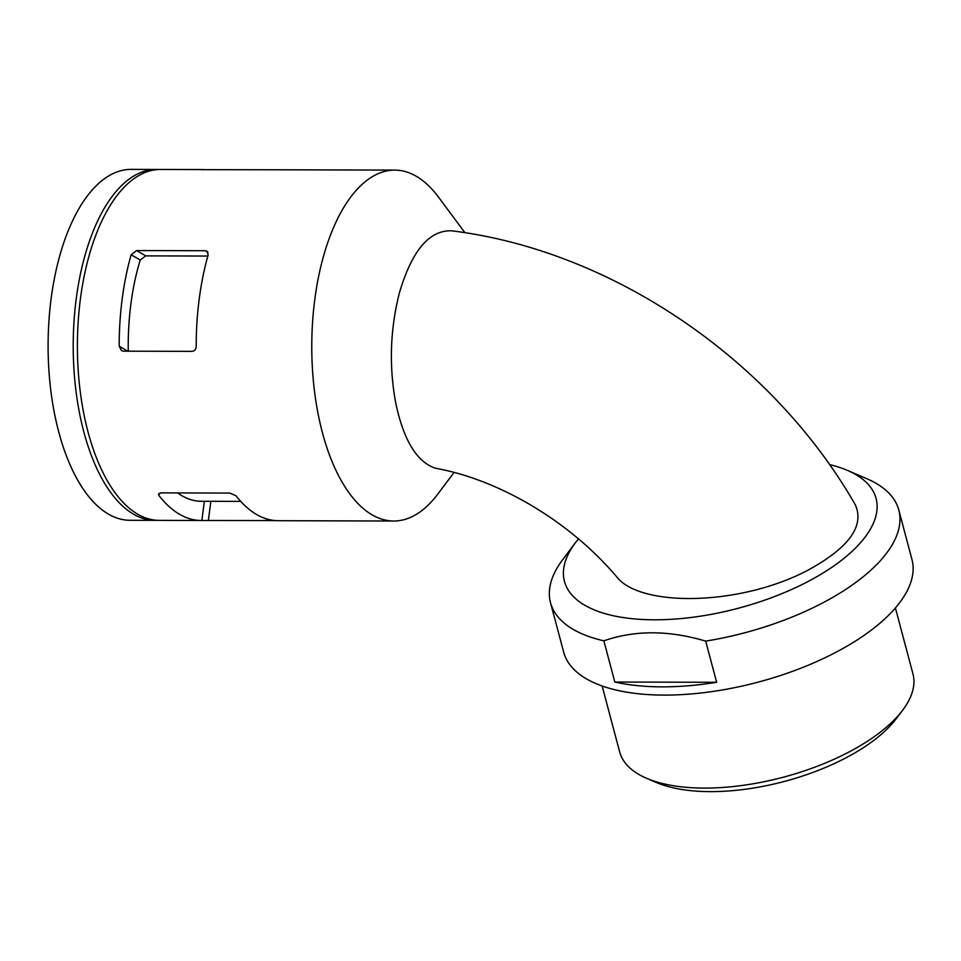 <?xml version="1.0" encoding="UTF-8"?>
<svg xmlns="http://www.w3.org/2000/svg" width="961" height="961" viewBox="0 0 961 961"><rect width="100%" height="100%" fill="white"/><g stroke="black" fill="none" stroke-linecap="round" stroke-linejoin="round"><path stroke-width="1.44" d="M454.048 472.464L437.735 494.182A175.455 82.478 -89.8 0 1 393.734 521.018L278.209 520.694A175.455 82.478 -89.8 0 1 235.913 495.684L229.763 493.065L161.124 492.873L158.469 494.23L158.901 495.468A175.455 82.478 90.2 0 0 201.197 520.49L159.346 520.369A175.455 82.478 -89.8 0 1 88.004 431.861A175.455 82.478 -89.8 0 1 160.307 169.46L202.158 169.568A175.455 82.478 90.2 0 0 201.498 169.58L200.897 169.616M393.734 521.018A175.455 82.478 -89.8 0 1 322.379 432.51A175.455 82.478 -89.8 0 1 394.695 170.097A175.455 82.478 -89.8 0 1 438.552 197.185L464.944 232.718M192.056 351.366C194.615 351.029 195.996 349.384 196.2 346.428A175.455 82.478 -89.8 0 1 208.153 254.941L206.927 251.169L205.21 250.725L136.57 250.545L131.14 254.737A175.455 82.478 90.2 0 0 119.188 346.212L121.554 350.657L123.416 351.173L192.056 351.366M201.486 169.665L278.51 169.785A175.455 82.478 -89.8 0 1 279.171 169.785L394.695 170.097M205.149 169.701A175.455 82.478 90.2 0 0 202.158 169.568M275.218 520.574L201.858 520.49A175.455 82.478 90.2 0 1 201.197 520.49M805.967 571.266C848.419 548.491 864.864 526.328 855.302 504.765C772.32 359.955 612.662 250.605 451.718 230.82C429.315 229.955 411.885 250.617 399.416 292.829C389.998 329.947 388.869 367.138 396.016 404.401C403.716 439.718 416.341 460.824 433.904 467.719L436.919 468.512C499.708 480.176 569.813 521.391 616.77 576.912C639.954 606.884 737.495 606.307 805.967 571.266M578.474 538.917A161.232 70.682 -14.9 0 0 575.387 542.773A161.232 70.682 -14.9 0 0 612.181 615.472A161.232 70.682 -14.9 0 0 823.493 572.72A161.232 70.682 -14.9 0 0 847.434 470.397A161.232 70.682 -14.9 0 0 829.523 464.595M716.654 682.298L614.812 682.022A180.2 78.994 -14.9 0 0 716.654 682.298L705.686 641.119C668.76 630.14 634.825 630.044 603.856 640.831A180.2 78.994 -14.9 0 1 550.521 602.715L563.675 652.135A180.2 78.994 -14.9 0 0 758.121 682.142A180.2 78.994 -14.9 0 0 911.953 559.47L898.799 510.039A180.2 78.994 -14.9 0 0 866.774 478.686L847.434 470.397M705.686 641.119A180.2 78.994 -14.9 0 0 898.799 510.039M575.387 542.773L562.726 559.59A180.2 78.994 -14.9 0 0 550.521 602.715M614.812 682.022L603.856 640.831M602.127 685.986L619.665 751.91A151.742 66.525 -14.9 0 0 646.633 778.314A151.742 66.525 -14.9 0 0 783.407 777.173A151.742 66.525 -14.9 0 0 902.667 710.179A151.742 66.525 -14.9 0 0 912.95 673.877L895.412 607.953M646.633 778.314L656.303 782.458A142.264 62.369 -14.9 0 0 784.536 781.401A142.264 62.369 -14.9 0 0 896.337 718.588L902.667 710.179M157.256 520.309A175.455 82.478 -89.8 0 1 155.165 520.357A175.455 82.478 -89.8 0 1 83.811 431.849A175.455 82.478 -89.8 0 1 156.126 169.448A175.455 82.478 -89.8 0 1 158.217 169.508M155.165 520.357L130.047 520.297A175.455 82.478 -89.8 0 1 58.705 431.789A175.455 82.478 -89.8 0 1 131.008 169.376L156.126 169.448M177.653 492.921A156.247 73.456 90.2 0 0 201.245 501.282L240.731 501.39M207.852 256.046L145.736 255.878L140.222 260.023A156.247 73.456 90.2 0 0 128.269 351.185M210.855 501.306L208.369 520.394M204.369 501.294L201.858 520.49M159.19 493.281L158.901 495.468M119.188 346.212L127.717 351.185M131.14 254.737L140.222 260.023M136.57 250.545L145.736 255.878M205.21 250.725L208.032 252.383"/></g></svg>
